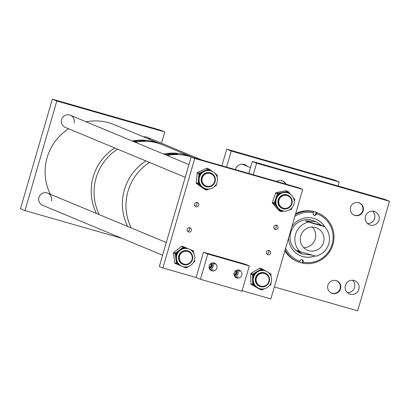 <?xml version="1.0" encoding="UTF-8"?>
<svg xmlns="http://www.w3.org/2000/svg" width="410" height="410" viewBox="0 0 410 410"><rect width="100%" height="100%" fill="white"/><g stroke="black" fill="none" stroke-linecap="round" stroke-linejoin="round"><path stroke-width="0.61" d="M306.808 177.099L315.126 179.667L306.808 177.099M365.453 216.311A7.129 7.016 112.6 0 0 369.456 224.823A7.129 7.016 112.6 0 0 378.942 220.175A7.129 7.016 112.6 0 0 374.935 211.662A7.129 7.016 112.6 0 0 365.453 216.311M367.462 223.552A7.129 7.016 112.6 0 0 372.628 211.14M345.379 285.406A7.129 7.016 112.6 0 0 349.381 293.919A7.129 7.016 112.6 0 0 358.863 289.276A7.129 7.016 112.6 0 0 354.86 280.763A7.129 7.016 112.6 0 0 345.379 285.406M347.388 292.648A7.129 7.016 112.6 0 0 352.554 280.24M327.908 285.186A6.673 6.565 112.6 0 0 331.659 293.15A6.673 6.565 112.6 0 0 340.536 288.804A6.673 6.565 112.6 0 0 336.784 280.835A6.673 6.565 112.6 0 0 327.908 285.186M350.55 207.255A6.673 6.565 112.6 0 0 354.301 215.224A6.673 6.565 112.6 0 0 363.173 210.873A6.673 6.565 112.6 0 0 359.426 202.904A6.673 6.565 112.6 0 0 350.55 207.255M389.5 201.295L256.614 163.2L252.309 161.412L385.195 199.501L389.5 201.295L357.674 310.841L274.357 286.959M256.614 163.2L253.257 174.742M252.309 161.412L248.803 173.466M286.011 184.131A6.673 6.565 112.6 0 0 276.596 181.435M314.901 255.871A19.854 19.542 -67.4 0 1 300.499 255.763M315.111 255.932A19.854 19.542 -67.4 0 1 300.591 255.799A19.854 19.542 -67.4 0 1 288.635 237.82M302.457 254.087L300.668 253.339A17.553 17.276 -67.4 0 1 290.741 232.588A17.553 17.276 -67.4 0 1 314.162 220.928L315.951 221.672L305.537 220.867L308.407 222.061A17.553 17.276 112.6 0 0 295.554 234.351A17.553 17.276 112.6 0 0 299.838 251.555L296.968 250.356L302.457 254.087L312.287 255.122M295.379 214.604A26.332 25.912 -67.4 0 1 313.486 211.647L313.117 211.493A26.332 25.912 -67.4 0 1 316.253 212.349L316.622 212.503A26.332 25.912 -67.4 0 1 318.16 213.087A26.332 25.912 -67.4 0 1 333.048 244.216A26.332 25.912 -67.4 0 1 302.595 263.143L302.226 262.989L302.657 261.447L303.2 261.677A1.65 1.625 112.6 0 0 302.267 259.725A1.65 1.625 112.6 0 0 300.064 260.821L299.93 261.308A25.241 24.841 -67.4 0 1 285.601 248.26M299.93 261.308L299.464 262.287A26.332 25.912 -67.4 0 1 297.921 261.703A26.332 25.912 -67.4 0 1 285.099 249.977M295.671 213.584A26.332 25.912 -67.4 0 1 317.263 212.713L318.16 213.087M302.226 262.989A26.332 25.912 -67.4 0 1 299.474 262.262M297.921 261.703L297.024 261.329A26.332 25.912 -67.4 0 1 284.868 250.787M294.867 216.367A25.241 24.841 -67.4 0 1 313.373 212.775L313.24 213.261A1.65 1.625 112.6 0 0 314.173 215.214A1.65 1.625 112.6 0 0 316.371 214.117L316.51 213.63A25.241 24.841 -67.4 0 1 332.192 244.006A25.241 24.841 -67.4 0 1 303.067 262.164L302.595 263.143M316.51 213.63L316.622 212.503M291.833 226.807A19.854 19.542 -67.4 0 1 315.849 219.14A19.854 19.542 -67.4 0 1 325.248 227.488M303.2 261.677L303.067 262.164M313.373 212.775L313.486 211.647M315.761 219.104A19.854 19.542 -67.4 0 1 324.869 227.063M316.253 212.349L315.828 213.892A1.65 1.625 -67.4 0 1 313.911 215.076M301.986 259.638A1.65 1.625 -67.4 0 1 302.657 261.447M300.745 235.837A12.069 11.88 112.6 0 0 307.526 250.254A12.069 11.88 112.6 0 0 323.587 242.387A12.069 11.88 112.6 0 0 316.802 227.97A12.069 11.88 112.6 0 0 300.745 235.837M303.702 247.676A12.069 11.88 112.6 0 0 312.276 227.073M299.838 251.555L315.92 256.163A17.553 17.276 112.6 0 0 328.774 243.873A17.553 17.276 112.6 0 0 324.489 226.668L321.619 225.474L315.951 221.672M324.489 226.668L308.407 222.061M321.619 225.474L305.537 220.867M134.121 141.773L145.473 140.835L138.344 140.446L133.245 141.409M96.094 177.966A50.466 49.671 -67.4 0 1 117.619 149.168A50.466 49.671 112.6 0 0 99.297 214.635A50.466 49.671 -67.4 0 1 96.094 177.966M135.115 142.188A50.466 49.671 -67.4 0 1 163.247 145.063A50.466 49.671 112.6 0 0 147.498 141.404A50.466 49.671 112.6 0 0 135.115 142.188M93.224 176.772A50.466 49.671 -67.4 0 1 114.749 147.974A50.466 49.671 112.6 0 0 96.427 213.441A50.466 49.671 -67.4 0 1 93.224 176.772M132.251 140.994A50.466 49.671 -67.4 0 1 160.377 143.869A50.466 49.671 112.6 0 0 132.251 140.994M172.641 154.319L177.704 154.001L170.75 153.53L165.471 154.58L172.641 154.319M124.42 189.758A50.466 49.671 -67.4 0 1 145.945 160.956A50.466 49.671 112.6 0 0 127.623 226.422A50.466 49.671 -67.4 0 1 124.42 189.758M163.441 153.981A50.466 49.671 -67.4 0 1 191.572 156.856A50.466 49.671 112.6 0 0 175.823 153.191A50.466 49.671 112.6 0 0 163.441 153.981M128.007 191.25A50.466 49.671 -67.4 0 1 149.532 162.447A50.466 49.671 112.6 0 0 131.21 227.914A50.466 49.671 -67.4 0 1 128.007 191.25M167.029 155.472A50.466 49.671 -67.4 0 1 192.459 157.317A50.466 49.671 112.6 0 0 167.029 155.472M248.265 173.717L254.784 175.444L239.066 170.878L248.265 173.717M196.472 202.432A2.193 2.158 -67.4 0 1 194.965 206.051M198.691 205.21A2.193 2.158 -67.4 0 1 195.775 206.64A2.193 2.158 -67.4 0 1 194.54 204.021A2.193 2.158 -67.4 0 1 197.461 202.591A2.193 2.158 -67.4 0 1 198.691 205.21M189.128 227.714A2.193 2.158 -67.4 0 1 187.621 231.332M191.347 230.492A2.193 2.158 -67.4 0 1 188.431 231.922A2.193 2.158 -67.4 0 1 187.196 229.298A2.193 2.158 -67.4 0 1 190.117 227.868A2.193 2.158 -67.4 0 1 191.347 230.492M210.463 263.82A2.193 2.158 -67.4 0 1 209.013 267.305M235.376 270.959A2.193 2.158 -67.4 0 1 233.925 274.444M268.442 250.448A2.193 2.158 -67.4 0 1 266.936 254.067M270.661 253.226A2.193 2.158 -67.4 0 1 267.74 254.656A2.193 2.158 -67.4 0 1 266.51 252.032A2.193 2.158 -67.4 0 1 269.426 250.602A2.193 2.158 -67.4 0 1 270.661 253.226M275.786 225.167A2.193 2.158 -67.4 0 1 274.28 228.785M278.006 227.945A2.193 2.158 -67.4 0 1 275.084 229.374A2.193 2.158 -67.4 0 1 273.854 226.756A2.193 2.158 -67.4 0 1 276.77 225.326A2.193 2.158 -67.4 0 1 278.006 227.945M191.147 156.938L194.735 158.434L302.703 189.384L299.115 187.888L191.147 156.938L159.321 266.485L162.908 267.981L196.129 277.503L200.434 279.292L241.961 291.197L249.306 265.916L207.778 254.015L200.434 279.292M194.735 158.434L162.908 267.981M242.11 290.685L270.877 298.931L302.703 189.384M192.931 251.996A9.302 9.158 112.6 0 0 178.376 252.078A9.302 9.158 112.6 0 0 182.045 266.285A9.302 9.158 112.6 0 0 192.931 251.996M189.195 249.106L188.713 248.901A9.302 9.158 112.6 0 0 188.692 248.896A9.302 9.158 112.6 0 0 178.329 263.794A9.302 9.158 112.6 0 0 181.563 266.08A9.302 9.158 112.6 0 0 181.584 266.09L177.853 264.547L178.329 263.794L176.49 263.512L175.398 254.805L176.402 254.743L176.29 253.836L175.623 253.083L182.542 247.691L183.208 248.439L183.931 247.876L184.126 247.004L192.136 250.315L192.029 250.976M182.757 264.317A7.216 7.098 112.6 0 0 191.111 253.201A7.216 7.098 112.6 0 0 188.303 250.997M179.954 262.113A7.216 7.098 112.6 0 0 191.239 262.046A7.216 7.098 112.6 0 0 188.395 251.033A7.216 7.098 112.6 0 0 179.954 262.113M189.482 252.319A6.673 6.565 112.6 0 0 180.2 261.703A6.673 6.565 112.6 0 0 184.526 264.219M193.212 252.391L193.623 252.273L193.756 253.303M194.55 259.735L194.448 260.135M193.597 262.19L193.392 262.543M188.277 266.546L187.513 267.125M185.028 267.515L182.214 266.351L185.863 267.858L185.028 267.515L185.412 266.977M175.398 254.805L175.285 253.898L173.522 253.16L174.727 262.774L176.49 263.512A0.876 0.866 -67.4 0 0 177.012 264.199A0.876 0.876 0 0 0 177.017 264.204L175.249 263.466L177.017 264.204A0.876 0.866 -67.4 0 1 177.012 264.199L177.853 264.547L177.017 264.204L177.494 263.451L177.381 262.543L176.377 262.6M182.542 247.691L183.265 247.127L181.502 246.389L173.855 252.35L175.623 253.083A0.876 0.866 -67.4 0 0 175.285 253.898L176.29 253.836L177.012 253.272L176.346 252.519M192.136 250.315L184.126 247.004A0.876 0.866 -67.4 0 0 183.265 247.127L184.766 248.224L184.961 247.353M193.771 253.334L193.499 251.376M186.745 267.725L187.462 267.176L187.257 266.808M262.359 270.426A9.302 9.158 112.6 0 0 258.843 288.297A9.302 9.158 112.6 0 0 271.42 281.419A9.302 9.158 112.6 0 0 262.359 270.426M261.129 288.912L260.637 289.475L253.872 285.657L254.446 284.955L253.657 284.509L253.652 283.592L252.642 283.546L252.591 275.679L253.6 275.72L253.595 274.803L254.374 274.331L253.795 273.521L260.509 269.462L261.093 270.272L261.877 269.8L262.661 270.246L262.954 269.421L265.511 270.918A9.302 9.158 112.6 0 0 254.446 284.955A9.302 9.158 112.6 0 0 258.361 288.097L258.843 288.297M259.556 286.329A7.216 7.098 112.6 0 0 269.211 281.009A7.216 7.098 112.6 0 0 265.101 273.009M262.467 286.903A7.216 7.098 112.6 0 0 265.193 273.045A7.216 7.098 112.6 0 0 255.44 278.38A7.216 7.098 112.6 0 0 262.467 286.903M266.28 274.331A6.673 6.565 112.6 0 0 255.789 278.405A6.673 6.565 112.6 0 0 261.324 286.231M269.718 273.239L267.92 272.214L269.718 273.234L269.565 273.798M270.6 275.407L270.959 275.356L270.964 276.217M270.995 282.91L270.856 283.264M269.765 285.191L269.467 285.57M264.148 288.804L263.092 289.429L262.912 288.968M270.974 276.253L270.943 274.449M279.148 194.745A9.302 9.158 112.6 0 0 281.486 210.366A9.302 9.158 112.6 0 0 290.967 208.813A9.302 9.158 112.6 0 0 288.635 193.187A9.302 9.158 112.6 0 0 279.148 194.745M282.085 210.591L281.306 210.74L280.722 210.043L279.917 210.555L274.905 204.59L275.71 204.077L275.125 203.386L275.438 202.519L274.48 202.171L277.129 194.74L278.088 195.088L278.4 194.222L279.292 194.048L278.995 193.13L282.972 192.459A9.302 9.158 112.6 0 0 281.004 210.166L281.486 210.366M282.198 208.403A7.216 7.098 112.6 0 0 289.465 207.158A7.216 7.098 112.6 0 0 287.743 195.078M289.644 207.234A7.216 7.098 112.6 0 0 287.83 195.119A7.216 7.098 112.6 0 0 280.476 196.323A7.216 7.098 112.6 0 0 282.29 208.439A7.216 7.098 112.6 0 0 289.644 207.234M288.917 196.4A6.673 6.565 112.6 0 0 280.645 196.662A6.673 6.565 112.6 0 0 283.966 208.306M288.635 193.187L288.153 192.987A9.302 9.158 112.6 0 0 282.972 192.459L286.662 191.665L286.954 192.587L287.851 192.413L288.368 191.783A0.876 0.866 -67.4 0 0 287.553 191.496L285.79 190.758L276.34 192.567A0.876 0.866 112.6 0 0 275.674 193.136L272.404 202.299L274.172 203.037L274.48 202.171M286.662 191.665L287.553 191.496L288.425 193.1L288.963 192.485L290.418 194.181M293.355 197.712L293.97 198.45L293.775 198.763M294.195 200.808L294.231 201.32M291.874 207.916L291.571 208.244M289.926 209.592L289.127 210.053M284.161 211.027L282.208 211.37L282.213 210.632M289.885 209.905L289.111 210.058M216.629 175.854A9.302 9.158 112.6 0 0 201.694 173.353A9.302 9.158 112.6 0 0 204.687 188.354A9.302 9.158 112.6 0 0 216.629 175.854M211.837 171.175L211.355 170.975A9.302 9.158 112.6 0 0 202.417 187.155L199.116 184.833L199.762 184.177L198.02 183.511L198.891 174.757L199.895 174.896L199.988 173.983L199.491 173.128L207.414 169.427L207.911 170.283L208.741 169.894L209.11 169.12L212.308 171.385L209.105 169.12A0.876 0.876 0 0 0 208.936 169.022A0.876 0.866 -67.4 0 1 209.105 169.12M205.4 186.386A7.216 7.098 112.6 0 0 214.573 176.659A7.216 7.098 112.6 0 0 210.945 173.066M201.771 182.793A7.216 7.098 112.6 0 0 213.354 184.736A7.216 7.098 112.6 0 0 211.032 173.102A7.216 7.098 112.6 0 0 201.771 182.793M212.119 174.388A6.673 6.565 112.6 0 0 202.084 182.491A6.673 6.565 112.6 0 0 207.168 186.289M216.167 174.178L214.845 173.22L216.162 174.178L215.983 174.66M217.156 176.423L217.095 177.135M216.408 183.941L216.234 184.269M214.953 186.268L214.538 186.463L214.953 186.268M209.172 188.989L207.937 189.543M206.02 188.79L205.43 189.358L202.417 187.155A9.302 9.158 112.6 0 0 204.206 188.154L204.687 188.354M199.116 184.833L198.378 184.305L199.029 183.649L199.116 182.737L198.112 182.599M198.891 174.757L198.983 173.845L199.988 173.983L200.818 173.594L200.316 172.743M207.414 169.427L208.239 169.043L209.479 170.422L209.843 169.648M216.859 176.423L217.167 176.418L217.249 175.495A0.876 0.876 0 0 0 216.9 174.701A0.876 0.866 -67.4 0 1 217.249 175.495L216.403 175.383M214.942 186.048L215.798 185.879L214.978 186.253M206.286 188.851L207.045 189.968L207.87 189.579L207.726 189.036M285.119 166.46A13.166 0.261 -163.8 0 1 270.323 161.888A13.166 0.261 -163.8 0 1 280.814 164.666A13.166 0.261 -163.8 0 1 295.61 169.233A13.166 0.261 -163.8 0 1 285.119 166.46A13.166 0.261 -163.8 0 1 270.323 161.888A13.166 0.261 -163.8 0 1 280.814 164.666A13.166 0.261 -163.8 0 1 295.61 169.233A13.166 0.261 -163.8 0 1 285.119 166.46M235.473 169.366A7.129 7.016 112.6 0 0 235.401 169.627A7.129 7.016 112.6 0 1 244.954 164.717A7.129 7.016 112.6 0 0 235.473 169.366M339.193 181.968L334.714 180.103L226.74 149.153L221.918 165.758L226.74 149.153L231.225 151.018L226.556 167.09L231.225 151.018L226.74 149.153L334.714 180.103L339.193 181.968L338.03 185.981L339.193 181.968L231.225 151.018L339.193 181.968M247.23 166.25A7.129 7.016 112.6 0 0 244.954 164.717A7.129 7.016 112.6 0 1 247.23 166.25M110.649 116.44A13.166 0.261 -163.8 0 1 95.858 111.874A13.166 0.261 -163.8 0 1 106.344 114.646A13.166 0.261 -163.8 0 1 121.14 119.218A13.166 0.261 -163.8 0 1 110.649 116.44M51.388 201.018A6.58 6.478 112.6 0 0 47.693 193.156A6.58 6.478 112.6 0 0 38.935 197.446A6.58 6.478 112.6 0 0 42.63 205.308L162.591 255.235M74.031 123.087A6.58 6.478 112.6 0 0 70.33 115.225A6.58 6.478 112.6 0 0 61.572 119.515A6.58 6.478 112.6 0 0 65.272 127.377L185.228 177.31M161.514 143.223L164.779 131.974L56.811 101.024L24.984 210.571L122.298 238.466M24.984 210.571L20.5 208.705L52.326 99.158L160.3 130.108L164.779 131.974M56.811 101.024L52.326 99.158M149.947 139.528A6.58 6.478 112.6 0 0 143.52 136.853M235.745 277.508L238.22 276.878L235.314 277.186M234.079 272.963A4.079 4.018 112.6 0 0 236.37 277.837A4.079 4.018 112.6 0 0 241.803 275.177A4.079 4.018 112.6 0 0 239.507 270.303A4.079 4.018 112.6 0 0 234.079 272.963M234.704 276.535A4.079 4.018 112.6 0 0 237.41 270.041M210.827 270.364L213.308 269.734L210.397 270.046M209.161 265.823A4.079 4.018 112.6 0 0 211.457 270.697A4.079 4.018 112.6 0 0 216.885 268.037A4.079 4.018 112.6 0 0 214.594 263.159A4.079 4.018 112.6 0 0 209.161 265.823M209.792 269.39A4.079 4.018 112.6 0 0 212.493 262.897M239.696 262.994L236.339 261.959L239.696 262.994M214.778 255.85L211.427 254.815L214.778 255.85M209.233 268.34A2.983 2.937 112.6 0 0 211.35 263.246M209.146 268.079A2.983 2.937 112.6 0 0 211.109 263.369M234.146 275.479A2.983 2.937 112.6 0 0 236.268 270.385M234.064 275.218A2.983 2.937 112.6 0 0 236.027 270.513M196.129 277.503L203.473 252.222L207.778 254.015M203.473 252.222L245.001 264.127L249.306 265.916M213.42 262.871L214.886 264.296L213.892 262.943M238.338 270.016L239.804 271.435L238.81 270.082M352.861 214.394A6.58 6.478 112.6 0 0 362.732 210.699A6.58 6.478 112.6 0 0 357.827 202.468M330.224 292.325A6.58 6.478 112.6 0 0 340.095 288.63A6.58 6.478 112.6 0 0 335.185 280.399M285.565 184.003A6.58 6.478 112.6 0 0 281.029 180.456M193.171 157.522L114.272 124.681A50.466 49.671 112.6 0 0 86.146 121.806M68.644 128.781A50.466 49.671 112.6 0 0 50.328 194.253M214.655 181.62A6.58 6.478 112.6 0 0 210.955 173.758A6.58 6.478 112.6 0 0 202.197 178.048A6.58 6.478 112.6 0 0 205.897 185.909A6.58 6.478 112.6 0 0 214.655 181.62M268.816 281.562A6.58 6.478 112.6 0 0 265.116 273.701A6.58 6.478 112.6 0 0 256.358 277.99A6.58 6.478 112.6 0 0 260.058 285.852A6.58 6.478 112.6 0 0 268.816 281.562M192.018 259.545A6.58 6.478 112.6 0 0 188.318 251.684A6.58 6.478 112.6 0 0 179.559 255.978A6.58 6.478 112.6 0 0 183.26 263.84A6.58 6.478 112.6 0 0 192.018 259.545M291.454 203.632A6.58 6.478 112.6 0 0 287.753 195.77A6.58 6.478 112.6 0 0 278.995 200.059A6.58 6.478 112.6 0 0 282.695 207.926A6.58 6.478 112.6 0 0 291.454 203.632M315.828 213.892L316.371 214.117M193.325 250.935A0.876 0.866 -67.4 0 1 193.499 251.356L193.51 251.366A0.876 0.876 0 0 0 192.977 250.664A0.876 0.866 -67.4 0 1 192.977 250.664A0.876 0.866 -67.4 0 1 193.325 250.935M185.991 266.961L186.596 266.91M194.591 260.084L194.555 259.704M194.058 261.247L194.386 261.78L193.663 262.328M192.823 251.858L192.423 251.386M174.727 262.774A0.876 0.866 112.6 0 0 175.249 263.466L175.249 263.466A0.876 0.876 0 0 1 174.716 262.764L174.727 262.774M174.727 262.754L173.507 253.149A0.876 0.876 0 0 1 173.84 252.35L173.855 252.35A0.876 0.866 112.6 0 0 173.522 253.16L173.517 253.134M193.623 252.273L193.51 251.366L192.782 251.535L192.972 250.664L191.209 249.931A0.876 0.866 112.6 0 0 191.209 249.931L182.358 246.272A0.876 0.866 112.6 0 0 181.502 246.389L181.481 246.405M194.704 260.996A0.876 0.866 -67.4 0 1 194.386 261.764M185.863 267.858L186.345 267.11L186.74 267.74A0.876 0.866 -67.4 0 1 185.863 267.858L185.863 267.858A0.876 0.876 0 0 0 186.74 267.74L188.308 266.536M194.104 261.134L194.714 260.98A0.876 0.876 0 0 1 194.386 261.78L193.371 262.574M260.396 268.242A0.876 0.866 112.6 0 0 259.53 268.258L251.248 273.26L253.011 273.993L253.795 273.521M260.509 269.462L261.293 268.991A0.876 0.866 -67.4 0 1 262.159 268.975L262.948 269.421M261.549 288.958L262.369 288.988M270.221 274.726L269.99 274.377M261.293 268.991L259.504 268.268A0.876 0.876 0 0 1 260.304 268.196L262.067 268.929A0.876 0.876 0 0 1 262.164 268.975L261.877 269.8L261.293 268.991M271.01 282.88L271.015 284.145A0.876 0.866 -67.4 0 1 270.6 284.883M270.339 284.309L270.59 284.899L269.816 285.36M263.077 289.429L262.318 289.89M253.872 285.657L260.637 289.475M252.591 275.679L252.586 274.761L250.817 274.023L250.884 283.73L252.647 284.463L252.642 283.546M264.178 288.794L262.308 289.901L262 289.214L261.426 289.916A0.876 0.866 -67.4 0 0 261.518 289.962A0.876 0.876 0 0 0 262.308 289.901L262.308 289.901A0.876 0.866 -67.4 0 1 261.518 289.962L259.755 289.229A0.876 0.876 0 0 1 259.658 289.183L259.658 289.183A0.876 0.866 112.6 0 0 259.848 289.26M250.884 283.71L250.884 283.73A0.876 0.866 112.6 0 0 251.32 284.478L259.658 289.183M253.083 285.216A0.876 0.866 -67.4 0 1 252.647 284.463L253.657 284.509L253.083 285.216M259.515 268.258L251.248 273.26A0.876 0.866 112.6 0 0 250.817 274.023L250.869 283.72A0.876 0.876 0 0 0 251.315 284.478M252.586 274.761A0.876 0.866 -67.4 0 1 253.011 273.993L253.595 274.803L252.586 274.761M270.508 273.68A0.876 0.866 -67.4 0 1 270.938 274.428L270.954 274.439A0.876 0.876 0 0 0 270.508 273.68L270.221 274.505L270.954 274.439L270.959 275.356M270.395 284.207L271.015 284.145L271.01 283.228M277.129 194.74L277.442 193.874A0.876 0.866 -67.4 0 1 278.103 193.3L278.995 193.13M276.325 192.567L278.103 193.3L278.4 194.222L275.663 193.13A0.876 0.876 0 0 1 276.325 192.567L285.79 190.758A0.876 0.866 112.6 0 1 286.277 190.809L288.04 191.547A0.876 0.876 0 0 1 288.379 191.788L290.429 194.191M288.384 191.803L288.953 192.48M293.35 197.697L294.554 199.147A0.876 0.866 -67.4 0 1 294.698 199.998L294.39 200.864M291.899 207.885L291.438 209.167A0.876 0.866 -67.4 0 1 290.792 209.73M282.208 211.37L281.316 211.539A0.876 0.866 -67.4 0 1 280.502 211.252L279.917 210.555M274.905 204.59L274.321 203.893L272.558 203.16L278.738 210.514L280.502 211.252L281.306 210.74L281.327 211.545L284.176 211.027M279.061 210.755A0.876 0.876 0 0 1 278.728 210.509L278.738 210.514A0.876 0.866 112.6 0 0 279.061 210.755L280.824 211.488A0.876 0.876 0 0 0 281.327 211.545M272.404 202.299L272.404 202.299A0.876 0.866 112.6 0 0 272.558 203.16L278.728 210.509M274.321 203.893A0.876 0.866 -67.4 0 1 274.172 203.037L275.125 203.386L274.321 203.893M290.767 208.982L290.767 209.735A0.876 0.876 0 0 0 291.438 209.167L290.803 208.951M294.231 201.361L294.713 200.008A0.876 0.876 0 0 0 294.554 199.147L294.042 199.762L294.698 199.998M207.337 168.382A0.876 0.866 112.6 0 0 207.168 168.29L208.936 169.022A0.876 0.866 -67.4 0 0 208.239 169.043L206.476 168.305L197.722 172.395L199.491 173.128A0.876 0.866 -67.4 0 0 198.983 173.845L197.22 173.107L196.257 182.778L198.02 183.511A0.876 0.866 -67.4 0 0 198.378 184.305L196.61 183.572L204.4 189.153L206.168 189.886L207.301 189.005M216.424 183.911L216.285 185.161A0.876 0.866 -67.4 0 1 215.803 185.868M204.57 189.246A0.876 0.876 0 0 1 204.395 189.148L204.4 189.153A0.876 0.866 112.6 0 0 204.57 189.246L206.338 189.984A0.876 0.876 0 0 0 207.045 189.968L207.029 189.968A0.876 0.866 -67.4 0 1 206.168 189.886L205.43 189.358M216.516 175.613L216.895 174.701M196.257 182.763L196.257 182.778A0.876 0.866 112.6 0 0 196.61 183.572L204.395 189.148M197.702 172.405L197.722 172.395A0.876 0.866 112.6 0 0 197.22 173.107L196.246 182.768A0.876 0.876 0 0 0 196.605 183.567M197.205 173.102A0.876 0.876 0 0 1 197.707 172.39L206.461 168.305A0.876 0.876 0 0 1 207.168 168.29A0.876 0.866 112.6 0 0 206.476 168.305L206.45 168.32M215.609 185.238L215.783 185.879A0.876 0.876 0 0 0 216.301 185.171L216.285 185.161M215.67 185.156L216.301 185.171L216.388 184.259M182.045 266.285L181.563 266.08M177.853 264.547L181.584 266.09M173.84 252.35L181.486 246.389A0.876 0.876 0 0 1 182.358 246.272M266.423 271.358L262.164 268.975M269.452 285.591L270.59 284.899A0.876 0.876 0 0 0 271.015 284.145M251.233 273.26A0.876 0.876 0 0 0 250.807 274.013M291.438 209.167L291.751 208.3M294.554 199.147L293.97 198.45M286.277 190.809A0.876 0.876 0 0 0 285.775 190.758M272.547 203.155A0.876 0.876 0 0 1 272.394 202.294L275.663 193.13M217.105 177.171L217.259 175.506M209.197 188.984L207.045 189.968M359.032 202.837L358.412 202.576M353.973 214.994L353.353 214.732M336.395 280.768L335.769 280.507M331.336 292.919L330.711 292.663M282.234 180.825L281.614 180.564M250.505 167.618L242.264 164.184M210.955 173.758L209.633 173.204M188.923 164.584L70.33 115.225M205.897 185.909L204.57 185.361M265.116 273.701L263.789 273.147M260.058 285.852L258.73 285.304M188.318 251.684L186.991 251.135M166.286 242.515L47.693 193.156M183.26 263.84L181.932 263.287M287.753 195.77L286.431 195.216M201.802 159.992L147.128 137.237M282.695 207.926L281.373 207.373"/></g></svg>
